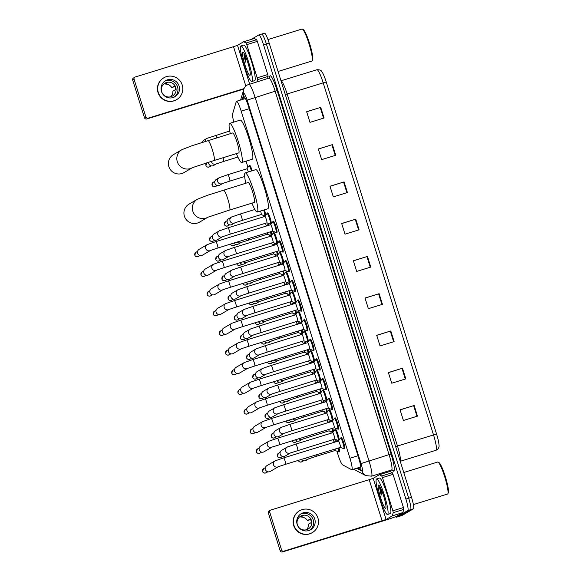 <?xml version="1.0" encoding="UTF-8"?>
<svg xmlns="http://www.w3.org/2000/svg" width="581" height="581" viewBox="0 0 581 581"><rect width="100%" height="100%" fill="white"/><g stroke="black" fill="none" stroke-linecap="round" stroke-linejoin="round"><path stroke-width="0.87" d="M329.565 421.305A5.955 0.842 72.9 0 1 329.71 420.876A5.955 0.842 72.9 0 1 329.732 420.862A5.955 0.842 72.9 0 1 330.567 421.864M323.399 401.645A5.955 0.842 72.9 0 1 323.544 401.21A5.955 0.842 72.9 0 1 323.573 401.202A5.955 0.842 72.9 0 1 324.409 402.205M317.241 381.978A5.955 0.842 72.9 0 1 317.386 381.55A5.955 0.842 72.9 0 1 317.408 381.543A5.955 0.842 72.9 0 1 318.25 382.538M311.082 362.319A5.955 0.842 72.9 0 1 311.22 361.89A5.955 0.842 72.9 0 1 311.249 361.876A5.955 0.842 72.9 0 1 312.084 362.878M304.916 342.659A5.955 0.842 72.9 0 1 305.061 342.231A5.955 0.842 72.9 0 1 305.083 342.216A5.955 0.842 72.9 0 1 305.926 343.218M298.757 322.992A5.955 0.842 72.9 0 1 298.903 322.564A5.955 0.842 72.9 0 1 298.925 322.557A5.955 0.842 72.9 0 1 299.76 323.559M292.592 303.333A5.955 0.842 72.9 0 1 292.737 302.904A5.955 0.842 72.9 0 1 292.766 302.89A5.955 0.842 72.9 0 1 293.601 303.892M286.433 283.673A5.955 0.842 72.9 0 1 286.578 283.245A5.955 0.842 72.9 0 1 286.6 283.23A5.955 0.842 72.9 0 1 287.442 284.232M280.267 264.014A5.955 0.842 72.9 0 1 280.412 263.578A5.955 0.842 72.9 0 1 280.441 263.571A5.955 0.842 72.9 0 1 281.277 264.573M274.109 244.347A5.955 0.842 72.9 0 1 274.254 243.918A5.955 0.842 72.9 0 1 274.276 243.904A5.955 0.842 72.9 0 1 275.118 244.906M267.95 224.687A5.955 0.842 72.9 0 1 268.088 224.259A5.955 0.842 72.9 0 1 268.117 224.244A5.955 0.842 72.9 0 1 268.952 225.246M249.46 165.701A5.955 0.842 72.9 0 1 249.605 165.273A5.955 0.842 72.9 0 1 249.634 165.258A5.955 0.842 72.9 0 1 252.205 170.756M338.977 447.842A5.955 0.842 72.9 0 1 339.427 451.895A5.955 0.842 72.9 0 1 339.406 451.902A5.955 0.842 72.9 0 1 339.013 451.633M335.724 440.964A5.955 0.842 72.9 0 1 335.869 440.536A5.955 0.842 72.9 0 1 335.898 440.521A5.955 0.842 72.9 0 1 336.733 441.524M329.122 409.925A5.955 0.842 72.9 0 1 329.267 409.496A5.955 0.842 72.9 0 1 329.289 409.489A5.955 0.842 72.9 0 1 331.482 413.803A5.955 0.842 72.9 0 1 332.971 420.317M322.956 390.265A5.955 0.842 72.9 0 1 323.101 389.836A5.955 0.842 72.9 0 1 323.13 389.822A5.955 0.842 72.9 0 1 325.316 394.136A5.955 0.842 72.9 0 1 326.812 400.658M316.798 370.605A5.955 0.842 72.9 0 1 316.943 370.177A5.955 0.842 72.9 0 1 316.965 370.162A5.955 0.842 72.9 0 1 319.158 374.476A5.955 0.842 72.9 0 1 320.647 380.991M310.639 350.946A5.955 0.842 72.9 0 1 310.777 350.51A5.955 0.842 72.9 0 1 310.806 350.503A5.955 0.842 72.9 0 1 312.992 354.817A5.955 0.842 72.9 0 1 314.488 361.331M304.473 331.279A5.955 0.842 72.9 0 1 304.618 330.85A5.955 0.842 72.9 0 1 304.64 330.836A5.955 0.842 72.9 0 1 306.833 335.15A5.955 0.842 72.9 0 1 308.322 341.672M298.314 311.619A5.955 0.842 72.9 0 1 298.46 311.191A5.955 0.842 72.9 0 1 298.481 311.176A5.955 0.842 72.9 0 1 300.675 315.49A5.955 0.842 72.9 0 1 302.164 322.005M292.149 291.96A5.955 0.842 72.9 0 1 292.294 291.524A5.955 0.842 72.9 0 1 292.323 291.517A5.955 0.842 72.9 0 1 294.509 295.831A5.955 0.842 72.9 0 1 296.005 302.345M285.99 272.293A5.955 0.842 72.9 0 1 286.135 271.864A5.955 0.842 72.9 0 1 286.157 271.85A5.955 0.842 72.9 0 1 288.35 276.164A5.955 0.842 72.9 0 1 289.839 282.686M279.831 252.633A5.955 0.842 72.9 0 1 279.969 252.205A5.955 0.842 72.9 0 1 279.998 252.19A5.955 0.842 72.9 0 1 282.184 256.504A5.955 0.842 72.9 0 1 283.681 263.026M273.666 232.974A5.955 0.842 72.9 0 1 273.811 232.538A5.955 0.842 72.9 0 1 273.833 232.531A5.955 0.842 72.9 0 1 276.026 236.845A5.955 0.842 72.9 0 1 277.515 243.359M267.507 213.307A5.955 0.842 72.9 0 1 267.645 212.878A5.955 0.842 72.9 0 1 267.674 212.871A5.955 0.842 72.9 0 1 269.867 217.185A5.955 0.842 72.9 0 1 271.356 223.7M335.281 429.591A5.955 0.842 72.9 0 1 335.426 429.156A5.955 0.842 72.9 0 1 335.455 429.148A5.955 0.842 72.9 0 1 337.641 433.462A5.955 0.842 72.9 0 1 339.137 439.977M304.03 319.906A5.955 0.842 72.9 0 1 304.175 319.47A5.955 0.842 72.9 0 1 306.724 324.808A5.955 0.842 72.9 0 1 307.734 330.829A5.955 0.842 72.9 0 1 307.712 330.843A5.955 0.842 72.9 0 1 307.32 330.574M297.871 300.239A5.955 0.842 72.9 0 1 298.017 299.811A5.955 0.842 72.9 0 1 298.038 299.796A5.955 0.842 72.9 0 1 300.566 305.148A5.955 0.842 72.9 0 1 301.575 311.169A5.955 0.842 72.9 0 1 301.546 311.176A5.955 0.842 72.9 0 1 301.161 310.908M328.679 398.551A5.955 0.842 72.9 0 1 328.824 398.123A5.955 0.842 72.9 0 1 328.846 398.108A5.955 0.842 72.9 0 1 331.373 403.454A5.955 0.842 72.9 0 1 332.383 409.474A5.955 0.842 72.9 0 1 332.354 409.489A5.955 0.842 72.9 0 1 331.969 409.22M291.706 280.579A5.955 0.842 72.9 0 1 291.851 280.151A5.955 0.842 72.9 0 1 291.88 280.136A5.955 0.842 72.9 0 1 294.407 285.489A5.955 0.842 72.9 0 1 295.409 291.509A5.955 0.842 72.9 0 1 295.388 291.517A5.955 0.842 72.9 0 1 294.995 291.248M334.838 418.211A5.955 0.842 72.9 0 1 334.983 417.783A5.955 0.842 72.9 0 1 335.012 417.768A5.955 0.842 72.9 0 1 337.532 423.121A5.955 0.842 72.9 0 1 338.541 429.141A5.955 0.842 72.9 0 1 338.52 429.148A5.955 0.842 72.9 0 1 338.127 428.88M310.196 339.565A5.955 0.842 72.9 0 1 310.334 339.137A5.955 0.842 72.9 0 1 310.363 339.122A5.955 0.842 72.9 0 1 312.89 344.475A5.955 0.842 72.9 0 1 313.893 350.488A5.955 0.842 72.9 0 1 313.871 350.503A5.955 0.842 72.9 0 1 313.479 350.234M322.513 378.892A5.955 0.842 72.9 0 1 322.658 378.456A5.955 0.842 72.9 0 1 325.215 383.794A5.955 0.842 72.9 0 1 326.217 389.815A5.955 0.842 72.9 0 1 326.195 389.829A5.955 0.842 72.9 0 1 325.803 389.553M316.354 359.225A5.955 0.842 72.9 0 1 316.5 358.797A5.955 0.842 72.9 0 1 316.522 358.782A5.955 0.842 72.9 0 1 319.049 364.134A5.955 0.842 72.9 0 1 320.058 370.155A5.955 0.842 72.9 0 1 320.029 370.162A5.955 0.842 72.9 0 1 319.644 369.894M285.547 260.92A5.955 0.842 72.9 0 1 285.692 260.484A5.955 0.842 72.9 0 1 288.241 265.822A5.955 0.842 72.9 0 1 289.251 271.843A5.955 0.842 72.9 0 1 289.222 271.857A5.955 0.842 72.9 0 1 288.837 271.588M279.388 241.253A5.955 0.842 72.9 0 1 279.526 240.825A5.955 0.842 72.9 0 1 279.555 240.817A5.955 0.842 72.9 0 1 282.083 246.162A5.955 0.842 72.9 0 1 283.085 252.183A5.955 0.842 72.9 0 1 283.063 252.19A5.955 0.842 72.9 0 1 282.671 251.922M273.223 221.593A5.955 0.842 72.9 0 1 273.368 221.165A5.955 0.842 72.9 0 1 273.39 221.15A5.955 0.842 72.9 0 1 275.917 226.503A5.955 0.842 72.9 0 1 276.926 232.523A5.955 0.842 72.9 0 1 276.897 232.531A5.955 0.842 72.9 0 1 276.512 232.262M341.003 437.871A5.955 0.842 72.9 0 1 341.141 437.442A5.955 0.842 72.9 0 1 341.17 437.435A5.955 0.842 72.9 0 1 343.698 442.78A5.955 0.842 72.9 0 1 344.707 448.801A5.955 0.842 72.9 0 1 344.678 448.815A5.955 0.842 72.9 0 1 344.293 448.539M336.907 451.176L338.12 455.025A11.162 1.576 -107.1 0 0 342.558 464.836L351.607 469.68A11.162 1.576 -107.1 0 0 351.846 469.724A11.162 1.576 -107.1 0 0 351.897 469.702A11.162 1.576 -107.1 0 0 349.951 458.235L241.18 111.153A11.162 1.576 -107.1 0 0 236.503 101.297A11.162 1.576 -107.1 0 0 236.264 101.624L232.589 113.927A11.162 1.576 -107.1 0 0 233.845 122.083M246.024 161.162L247.949 167.306M262.968 215.239L263.491 216.887M265.488 223.278L266.359 226.045M269.134 234.898L269.649 236.547M271.654 242.938L272.518 245.705M275.292 254.558L275.808 256.206M277.812 262.597L278.684 265.372M281.458 274.217L281.974 275.866M283.978 282.264L284.843 285.031M287.617 293.884L288.132 295.533M290.137 301.924L291.008 304.691M293.783 313.544L294.298 315.192M296.303 321.584L297.167 324.358M299.941 333.203L300.457 334.852M302.461 341.25L303.326 344.017M306.1 352.87L306.623 354.519M308.62 360.91L309.491 363.677M312.266 372.53L312.781 374.179M314.786 380.57L315.65 383.344M318.424 392.19L318.94 393.838M320.944 400.229L321.816 403.003M324.59 411.856L325.106 413.505M327.11 419.896L327.974 422.663M330.749 431.516L331.264 433.165M333.269 439.556L334.14 442.323M332.819 428.182A5.955 0.842 72.9 0 1 333.414 431.698M326.66 408.516A5.955 0.842 72.9 0 1 327.256 412.031M320.494 388.856A5.955 0.842 72.9 0 1 321.09 392.371M314.336 369.196A5.955 0.842 72.9 0 1 314.931 372.712M308.17 349.537A5.955 0.842 72.9 0 1 308.765 353.045M302.011 329.87A5.955 0.842 72.9 0 1 302.607 333.385M295.845 310.21A5.955 0.842 72.9 0 1 296.448 313.725M289.687 290.551A5.955 0.842 72.9 0 1 290.282 294.059M283.528 270.884A5.955 0.842 72.9 0 1 284.124 274.399M277.362 251.224A5.955 0.842 72.9 0 1 277.958 254.739M271.204 231.565A5.955 0.842 72.9 0 1 271.799 235.08M264.442 209.814A5.955 0.842 72.9 0 1 265.633 215.413M357.722 467.908L360.271 469.274A11.162 1.576 -107.1 0 0 360.518 469.317A11.162 1.576 -107.1 0 0 360.569 469.295A11.162 1.576 -107.1 0 0 358.622 457.828L248.515 106.476A11.162 1.576 -107.1 0 0 243.831 96.628A11.162 1.576 -107.1 0 0 243.592 96.954L242.887 99.329M251.203 39.406L258.806 34.954A11.162 1.576 72.9 0 1 258.85 34.933A11.162 1.576 72.9 0 1 263.534 44.781L405.894 499.064A11.162 1.576 72.9 0 1 407.84 510.525L396.416 517.221A11.162 1.576 72.9 0 1 396.365 517.243A11.162 1.576 72.9 0 1 395.61 516.705M381.259 474.125L380.983 473.246M258.85 34.933L261.668 34.061A11.162 1.576 72.9 0 0 261.617 34.083A11.162 1.576 72.9 0 1 261.668 34.061A11.162 1.576 72.9 0 1 266.352 43.916L408.712 498.193A11.162 1.576 72.9 0 1 410.658 509.66L399.227 516.356A11.162 1.576 72.9 0 1 399.183 516.378A11.162 1.576 72.9 0 1 399.132 516.386M264.435 33.219A11.162 1.576 72.9 0 1 264.486 33.197L261.668 34.061A11.162 1.576 72.9 0 1 266.352 43.916L408.712 498.193A11.162 1.576 72.9 0 1 410.658 509.66L399.227 516.356A11.162 1.576 72.9 0 1 399.183 516.378L396.365 517.243M306.666 111.792L320.727 107.369L306.637 111.712L309.978 122.359L324.06 118.016L320.727 107.369M318.344 149.056L332.405 144.633L318.315 148.976L321.656 159.622L335.738 155.28L332.405 144.633M330.023 186.319L344.083 181.897L329.993 186.24L333.334 196.886L347.416 192.543L344.083 181.897M341.701 223.583L355.761 219.168L341.672 223.503L345.012 234.15L359.094 229.815L355.761 219.168M400.091 409.91L414.151 405.487L400.069 409.83L403.403 420.477L417.485 416.134L414.151 405.487M388.413 372.646L402.473 368.223L388.384 372.566L391.725 383.213L405.807 378.87L402.473 368.223M376.735 335.382L390.795 330.959L376.706 335.302L380.047 345.949L394.129 341.606L390.795 330.959M365.057 298.118L379.117 293.695L365.028 298.038L368.369 308.685L382.451 304.342L379.117 293.695M353.379 260.847L367.439 256.432L353.35 260.767L356.69 271.421L370.772 267.078L367.439 256.432M326.246 82.023L323.196 82.865A14.888 2.099 -107.1 0 0 316.957 69.727C322.237 69.662 321.257 71.71 322.382 72.487A12.208 1.721 72.9 0 1 326.246 82.023L436.578 434.087A12.208 1.721 72.9 0 1 438.989 444.915C439.374 446.833 438.677 448.488 436.89 449.876L436.055 450.246A14.888 2.099 -107.1 0 0 436.12 450.217A14.888 2.099 -107.1 0 0 433.528 434.929L436.578 434.087M264.486 33.197A11.162 1.576 72.9 0 1 269.163 43.045L411.53 497.321A11.162 1.576 72.9 0 1 413.469 508.789L402.045 515.485A11.162 1.576 72.9 0 1 402.001 515.507A11.162 1.576 72.9 0 1 401.95 515.514M381.129 490.001A14.888 2.099 72.9 0 1 380.744 488.243M382.48 477.611L381.739 475.977L379.357 474.713L389.909 471.46L392.298 472.716L393.039 474.357L382.48 477.611L392.879 510.793L403.439 507.54L403.795 509.399L402.815 512.631L396.656 516.24A14.888 0.487 -17.4 0 1 380.715 521.673L282.489 551.95A1.859 1.845 -120.4 0 1 280.173 550.715L281.567 549.902A1.859 1.845 59.6 0 0 283.884 551.137L386.096 519.494L392.248 515.884L393.235 512.653L392.879 510.793M393.039 474.357L403.439 507.54M389.916 471.46L379.357 474.713L373.191 478.33L369.204 479.688L270.978 509.965A1.859 1.845 59.6 0 0 269.773 512.282L268.386 513.096L280.173 550.715M268.386 513.096A1.859 1.845 -120.4 0 1 269.199 510.953L270.593 510.133M269.773 512.282L281.567 549.902M297.145 524.396A9.303 9.209 59.6 0 0 310.653 529.705A9.303 9.209 59.6 0 0 314.749 518.971A9.303 9.209 59.6 0 0 301.241 513.655A9.303 9.209 59.6 0 0 297.145 524.396M309.862 530.119A9.303 9.209 59.6 0 0 300.493 514.141M306.456 529.734A7.444 7.364 59.6 0 0 308.584 524.135L311.372 522.501A7.444 7.364 -120.4 0 0 310.254 518.949L307.472 520.583L310.581 519.53M297.37 524.752A7.444 7.364 59.6 0 0 308.177 529A7.444 7.364 59.6 0 0 311.452 520.409A7.444 7.364 59.6 0 0 300.646 516.16A7.444 7.364 59.6 0 0 297.37 524.752M299.549 510.764L299.266 510.931A12.651 12.521 59.6 0 0 293.695 525.536A12.651 12.521 59.6 0 0 312.062 532.762L312.346 532.595A12.651 12.521 59.6 0 0 317.916 517.991A12.651 12.521 59.6 0 0 299.549 510.764A12.651 12.521 59.6 0 0 293.979 525.369A12.651 12.521 59.6 0 0 312.346 532.595M307.472 520.583A7.444 7.364 59.6 0 0 300.813 517.046L303.602 515.412A7.444 7.364 -120.4 0 0 300.442 516.284M300.559 516.226L300.813 517.046M437.624 462.069A16.747 2.36 72.9 0 1 437.696 462.033A16.747 2.36 72.9 0 1 438.067 462.098L438.975 462.592A15.999 2.251 72.9 0 1 445.489 477.154A15.999 2.251 72.9 0 1 448.307 492.862L447.835 493.777A16.747 2.36 72.9 0 1 447.631 494.01A16.747 2.36 72.9 0 1 447.566 494.039L413.389 504.577M438.067 462.098A16.747 2.36 72.9 0 1 444.886 477.342A16.747 2.36 72.9 0 1 447.835 493.777M376.517 478.962A18.607 2.622 72.9 0 1 376.597 478.926A18.607 2.622 72.9 0 1 384.491 495.637A18.607 2.622 72.9 0 1 387.636 514.446A18.607 2.622 72.9 0 1 387.556 514.483A18.607 2.622 72.9 0 1 379.662 497.772A18.607 2.622 72.9 0 1 376.517 478.962M379.328 478.09A18.607 2.622 72.9 0 1 379.408 478.054A18.607 2.622 72.9 0 1 387.302 494.765A18.607 2.622 72.9 0 1 390.454 513.582A18.607 2.622 72.9 0 1 390.374 513.619L387.556 514.483M385.697 508.273A12.128 1.707 72.9 0 1 380.562 497.59A12.128 1.707 72.9 0 1 378.449 485.135A12.128 1.707 72.9 0 1 378.768 485.157A12.128 1.707 72.9 0 1 383.707 496.203A12.128 1.707 72.9 0 1 385.842 508.106A12.128 1.707 72.9 0 1 385.697 508.273M379.865 486.529L379.676 488.025L381.187 495.077L381.245 489.362M380.257 488.817A18.607 2.622 72.9 0 1 379.792 486.755L379.676 488.025M380.264 487.263L381.187 495.077M207.548 217.425A10.422 10.313 -120.4 0 1 192.819 211.252A10.422 10.313 -120.4 0 1 197.409 199.225L188.985 204.163A10.422 10.313 59.6 0 0 184.395 216.19A10.422 10.313 59.6 0 0 199.523 222.138L207.62 217.396M254.253 202.435A10.422 1.467 -107.1 0 0 254.304 202.428A10.422 1.467 -107.1 0 0 254.347 202.406A10.422 1.467 -107.1 0 0 252.582 191.875A10.422 1.467 -107.1 0 0 248.16 182.514A10.422 1.467 -107.1 0 0 248.116 182.536M245.792 183.247A20.466 2.883 72.9 0 1 245.117 172.949A20.466 2.883 72.9 0 1 245.204 172.913A20.466 2.883 72.9 0 1 253.89 191.294A20.466 2.883 72.9 0 1 257.347 211.992A20.466 2.883 72.9 0 1 257.26 212.029A20.466 2.883 72.9 0 1 251.929 203.161M245.204 172.913L255.763 169.659A20.466 2.883 72.9 0 1 264.449 188.041A20.466 2.883 72.9 0 1 267.914 208.732A20.466 2.883 72.9 0 1 267.819 208.775L257.26 212.029M192.02 167.88A10.422 10.313 -120.4 0 1 177.292 161.707A10.422 10.313 -120.4 0 1 181.882 149.68L173.458 154.619A10.422 10.313 59.6 0 0 168.868 166.645A10.422 10.313 59.6 0 0 183.995 172.593L192.093 167.851M238.726 152.89A10.422 1.467 -107.1 0 0 238.776 152.883A10.422 1.467 -107.1 0 0 238.82 152.861A10.422 1.467 -107.1 0 0 237.055 142.33A10.422 1.467 -107.1 0 0 232.632 132.969A10.422 1.467 -107.1 0 0 232.589 132.991M230.265 133.703A20.466 2.883 72.9 0 1 229.589 123.404A20.466 2.883 72.9 0 1 229.677 123.368A20.466 2.883 72.9 0 1 238.363 141.749A20.466 2.883 72.9 0 1 241.819 162.448A20.466 2.883 72.9 0 1 241.732 162.484A20.466 2.883 72.9 0 1 236.402 153.616M229.677 123.368L240.236 120.114A20.466 2.883 72.9 0 1 248.922 138.496A20.466 2.883 72.9 0 1 252.386 159.187A20.466 2.883 72.9 0 1 252.299 159.23L241.732 162.484M340.466 438.132A5.585 0.784 72.9 0 1 340.502 438.059L338.396 441.015A3.348 0.472 72.9 0 1 338.418 441.008A3.348 0.472 72.9 0 1 339.841 444.015A3.348 0.472 72.9 0 1 340.408 447.399A3.348 0.472 72.9 0 1 340.393 447.406A3.348 0.472 72.9 0 1 340.372 447.414L343.778 448.67A5.585 0.784 72.9 0 0 343.865 448.67A5.585 0.784 72.9 0 1 343.865 448.67L344.845 448.372M340.502 438.059A5.585 0.784 72.9 0 1 340.553 438.016A5.585 0.784 72.9 0 1 340.575 438.001A5.585 0.784 72.9 0 1 342.943 443.02A5.585 0.784 72.9 0 1 343.887 448.663M274.958 460.922A3.348 3.312 -120.4 0 0 273.484 464.785A3.348 3.312 -120.4 0 0 278.219 466.768L270.267 471.431A3.348 3.312 -120.4 0 1 265.408 469.521A3.348 3.312 -120.4 0 1 266.882 465.657L274.958 460.922L283.637 457.893A3.348 0.472 72.9 0 1 283.637 457.893A3.348 0.472 72.9 0 1 284.973 460.646A3.348 0.472 72.9 0 1 285.627 464.284A3.348 0.472 72.9 0 1 285.612 464.292L278.343 466.696M277.457 438.241A3.348 0.472 72.9 0 1 277.471 438.234L332.252 421.341A3.348 0.472 72.9 0 1 332.252 421.341A3.348 0.472 72.9 0 1 333.676 424.355A3.348 0.472 72.9 0 1 334.242 427.739A3.348 0.472 72.9 0 1 334.228 427.747A3.348 0.472 72.9 0 1 334.213 427.747L272.184 447.036M334.307 418.473A5.585 0.784 72.9 0 1 334.344 418.4A5.585 0.784 72.9 0 1 334.387 418.356A5.585 0.784 72.9 0 1 334.416 418.342A5.585 0.784 72.9 0 1 336.784 423.36A5.585 0.784 72.9 0 1 337.728 429.003A5.585 0.784 72.9 0 1 337.706 429.01A5.585 0.784 72.9 0 1 337.612 429.003L334.206 427.754M272.082 447.094L264.108 451.771A3.348 3.312 -120.4 0 1 259.242 449.861A3.348 3.312 -120.4 0 1 260.724 445.99L268.8 441.255L277.471 438.234A3.348 0.472 72.9 0 1 278.815 440.986A3.348 0.472 72.9 0 1 279.461 444.625A3.348 0.472 72.9 0 1 279.446 444.632M271.298 418.574A3.348 0.472 72.9 0 1 271.312 418.567L326.094 401.682A3.348 0.472 72.9 0 1 326.094 401.682A3.348 0.472 72.9 0 1 327.517 404.688A3.348 0.472 72.9 0 1 328.083 408.08A3.348 0.472 72.9 0 1 328.069 408.087A3.348 0.472 72.9 0 1 328.054 408.087L331.453 409.344A5.585 0.784 72.9 0 0 331.54 409.351L332.528 409.046M328.142 398.806A5.585 0.784 72.9 0 1 328.185 398.733A5.585 0.784 72.9 0 1 328.229 398.689A5.585 0.784 72.9 0 1 328.25 398.682A5.585 0.784 72.9 0 1 330.618 403.693A5.585 0.784 72.9 0 1 331.562 409.336A5.585 0.784 72.9 0 1 331.54 409.351M262.634 421.595A3.348 3.312 -120.4 0 0 261.159 425.459A3.348 3.312 -120.4 0 0 265.902 427.442L257.949 432.111A3.348 3.312 -120.4 0 1 253.084 430.194A3.348 3.312 -120.4 0 1 254.558 426.331L262.634 421.595L271.312 418.567A3.348 0.472 72.9 0 1 272.656 421.327A3.348 0.472 72.9 0 1 273.302 424.965A3.348 0.472 72.9 0 1 273.288 424.972L266.025 427.376M321.983 379.146A5.585 0.784 72.9 0 1 322.019 379.073L319.906 382.029A3.348 0.472 72.9 0 1 319.935 382.022A3.348 0.472 72.9 0 1 321.351 385.029A3.348 0.472 72.9 0 1 321.918 388.413A3.348 0.472 72.9 0 1 321.903 388.42A3.348 0.472 72.9 0 1 321.889 388.428L325.287 389.684A5.585 0.784 72.9 0 0 325.382 389.691L326.362 389.386M322.019 379.073A5.585 0.784 72.9 0 1 322.07 379.03A5.585 0.784 72.9 0 1 322.092 379.023A5.585 0.784 72.9 0 1 324.459 384.034A5.585 0.784 72.9 0 1 325.404 389.677A5.585 0.784 72.9 0 1 325.382 389.691M256.475 401.936A3.348 3.312 -120.4 0 0 255.001 405.799A3.348 3.312 -120.4 0 0 259.736 407.782L251.784 412.445A3.348 3.312 -120.4 0 1 246.925 410.535A3.348 3.312 -120.4 0 1 248.399 406.671L256.475 401.936L265.154 398.907A3.348 0.472 72.9 0 1 266.49 401.66A3.348 0.472 72.9 0 1 267.137 405.306A3.348 0.472 72.9 0 1 267.122 405.306L259.86 407.709M315.824 359.486A5.585 0.784 72.9 0 1 315.861 359.414L313.747 362.37A3.348 0.472 72.9 0 1 313.769 362.362A3.348 0.472 72.9 0 1 315.192 365.369A3.348 0.472 72.9 0 1 315.759 368.753A3.348 0.472 72.9 0 1 315.744 368.761A3.348 0.472 72.9 0 1 315.73 368.761L260.963 385.646A3.348 0.472 72.9 0 1 260.963 385.646L253.701 388.05M315.861 359.414A5.585 0.784 72.9 0 1 315.904 359.37A5.585 0.784 72.9 0 1 315.926 359.356A5.585 0.784 72.9 0 1 318.301 364.374A5.585 0.784 72.9 0 1 319.245 370.017A5.585 0.784 72.9 0 1 319.216 370.024A5.585 0.784 72.9 0 1 319.129 370.017L315.723 368.768M253.599 388.108L245.625 392.785A3.348 3.312 -120.4 0 1 240.759 390.875A3.348 3.312 -120.4 0 1 242.233 387.004L250.309 382.269L258.988 379.248A3.348 0.472 72.9 0 1 258.988 379.248A3.348 0.472 72.9 0 1 260.332 382A3.348 0.472 72.9 0 1 260.978 385.639M309.658 339.827A5.585 0.784 72.9 0 1 309.695 339.754L307.589 342.703A3.348 0.472 72.9 0 1 307.61 342.696A3.348 0.472 72.9 0 1 309.034 345.71A3.348 0.472 72.9 0 1 309.6 349.094A3.348 0.472 72.9 0 1 309.586 349.101A3.348 0.472 72.9 0 1 309.564 349.101L312.97 350.358A5.585 0.784 72.9 0 0 313.057 350.365L314.038 350.06M309.695 339.754A5.585 0.784 72.9 0 1 309.746 339.703A5.585 0.784 72.9 0 1 309.767 339.696A5.585 0.784 72.9 0 1 312.135 344.707A5.585 0.784 72.9 0 1 313.079 350.35A5.585 0.784 72.9 0 1 313.057 350.365M247.433 368.448L239.459 373.125A3.348 3.312 -120.4 0 1 234.601 371.208A3.348 3.312 -120.4 0 1 236.075 367.345L244.151 362.609L252.829 359.581A3.348 0.472 72.9 0 1 254.166 362.341A3.348 0.472 72.9 0 1 254.812 365.979A3.348 0.472 72.9 0 1 254.798 365.986L247.39 368.47A3.348 3.312 -120.4 0 1 242.618 366.277A3.348 3.312 -120.4 0 1 244.151 362.609M246.649 339.929A3.348 0.472 72.9 0 1 246.664 339.921L301.445 323.036A3.348 0.472 72.9 0 1 301.445 323.036A3.348 0.472 72.9 0 1 302.868 326.043A3.348 0.472 72.9 0 1 303.435 329.427A3.348 0.472 72.9 0 1 303.42 329.434A3.348 0.472 72.9 0 1 303.405 329.442L306.804 330.698A5.585 0.784 72.9 0 0 306.891 330.705L307.879 330.4M303.5 320.16A5.585 0.784 72.9 0 1 303.536 320.087A5.585 0.784 72.9 0 1 303.58 320.044A5.585 0.784 72.9 0 1 303.609 320.037A5.585 0.784 72.9 0 1 305.976 325.048A5.585 0.784 72.9 0 1 306.921 330.691A5.585 0.784 72.9 0 1 306.891 330.705M237.992 342.95A3.348 3.312 -120.4 0 0 236.511 346.813A3.348 3.312 -120.4 0 0 241.253 348.796L233.301 353.466A3.348 3.312 -120.4 0 1 228.435 351.549A3.348 3.312 -120.4 0 1 229.909 347.685L237.992 342.95L246.664 339.921A3.348 0.472 72.9 0 1 248.007 342.681A3.348 0.472 72.9 0 1 248.653 346.32A3.348 0.472 72.9 0 1 248.639 346.327L241.376 348.731M297.334 300.5A5.585 0.784 72.9 0 1 297.37 300.428L295.264 303.384A3.348 0.472 72.9 0 1 295.286 303.376A3.348 0.472 72.9 0 1 296.709 306.383A3.348 0.472 72.9 0 1 297.276 309.767A3.348 0.472 72.9 0 1 297.261 309.775A3.348 0.472 72.9 0 1 297.247 309.775L242.48 326.66A3.348 0.472 72.9 0 1 242.48 326.66L235.218 329.064M297.37 300.428A5.585 0.784 72.9 0 1 297.421 300.384A5.585 0.784 72.9 0 1 297.443 300.37A5.585 0.784 72.9 0 1 299.811 305.388A5.585 0.784 72.9 0 1 300.755 311.031A5.585 0.784 72.9 0 1 300.733 311.038A5.585 0.784 72.9 0 1 300.646 311.038L297.232 309.782M235.116 329.122L227.135 333.799A3.348 3.312 -120.4 0 1 222.276 331.889A3.348 3.312 -120.4 0 1 223.75 328.025L231.826 323.29L240.505 320.262A3.348 0.472 72.9 0 1 240.505 320.262A3.348 0.472 72.9 0 1 241.849 323.014A3.348 0.472 72.9 0 1 242.495 326.653M234.332 300.602A3.348 0.472 72.9 0 1 234.346 300.602L289.127 283.71A3.348 0.472 72.9 0 1 289.127 283.71A3.348 0.472 72.9 0 1 290.544 286.724A3.348 0.472 72.9 0 1 291.11 290.108A3.348 0.472 72.9 0 1 291.096 290.115A3.348 0.472 72.9 0 1 291.081 290.115L236.314 307A3.348 0.472 72.9 0 1 236.314 307L228.899 309.484A3.348 3.312 -120.4 0 1 224.135 307.291A3.348 3.312 -120.4 0 1 225.668 303.623L217.592 308.358A3.348 3.312 -120.4 0 0 220.286 314.444A3.348 3.312 -120.4 0 0 220.976 314.139L228.95 309.462M291.175 280.841A5.585 0.784 72.9 0 1 291.212 280.768A5.585 0.784 72.9 0 1 291.263 280.725A5.585 0.784 72.9 0 1 291.284 280.71A5.585 0.784 72.9 0 1 293.652 285.721A5.585 0.784 72.9 0 1 294.596 291.371A5.585 0.784 72.9 0 1 294.574 291.379A5.585 0.784 72.9 0 1 294.48 291.371L291.074 290.122M228.166 280.943A3.348 0.472 72.9 0 1 228.18 280.935L282.962 264.05A3.348 0.472 72.9 0 1 282.962 264.05A3.348 0.472 72.9 0 1 284.385 267.057A3.348 0.472 72.9 0 1 284.951 270.448A3.348 0.472 72.9 0 1 284.937 270.448A3.348 0.472 72.9 0 1 284.922 270.455L288.321 271.712A5.585 0.784 72.9 0 0 288.408 271.719L289.396 271.414M285.017 261.174A5.585 0.784 72.9 0 1 285.053 261.101A5.585 0.784 72.9 0 1 285.097 261.058A5.585 0.784 72.9 0 1 285.118 261.051A5.585 0.784 72.9 0 1 287.493 266.062A5.585 0.784 72.9 0 1 288.437 271.705A5.585 0.784 72.9 0 1 288.408 271.719M219.502 283.964A3.348 3.312 -120.4 0 0 218.028 287.827A3.348 3.312 -120.4 0 0 222.77 289.81L214.817 294.48A3.348 3.312 -120.4 0 1 209.952 292.563A3.348 3.312 -120.4 0 1 211.426 288.699L219.502 283.964L228.18 280.935A3.348 0.472 72.9 0 1 229.524 283.695A3.348 0.472 72.9 0 1 230.17 287.334A3.348 0.472 72.9 0 1 230.156 287.341L222.893 289.745M278.851 241.514A5.585 0.784 72.9 0 1 278.887 241.442L276.774 244.398A3.348 0.472 72.9 0 1 276.803 244.39A3.348 0.472 72.9 0 1 278.219 247.397A3.348 0.472 72.9 0 1 278.786 250.781A3.348 0.472 72.9 0 1 278.771 250.789A3.348 0.472 72.9 0 1 278.757 250.796M278.887 241.442A5.585 0.784 72.9 0 1 278.938 241.398A5.585 0.784 72.9 0 1 278.96 241.384A5.585 0.784 72.9 0 1 281.327 246.402A5.585 0.784 72.9 0 1 282.272 252.045A5.585 0.784 72.9 0 1 282.25 252.052A5.585 0.784 72.9 0 1 282.155 252.052L278.749 250.796M216.626 270.143L208.652 274.813A3.348 3.312 -120.4 0 1 203.793 272.903A3.348 3.312 -120.4 0 1 205.267 269.039L213.343 264.304L222.022 261.276A3.348 0.472 72.9 0 1 222.022 261.276A3.348 0.472 72.9 0 1 223.358 264.028A3.348 0.472 72.9 0 1 224.005 267.667A3.348 0.472 72.9 0 1 223.99 267.674L216.728 270.078M207.177 244.637L215.856 241.616A3.348 0.472 72.9 0 1 215.856 241.616L270.637 224.724A3.348 0.472 72.9 0 1 270.637 224.724A3.348 0.472 72.9 0 1 272.061 227.737A3.348 0.472 72.9 0 1 272.627 231.122A3.348 0.472 72.9 0 1 272.612 231.129A3.348 0.472 72.9 0 1 272.598 231.129L217.831 248.014A3.348 0.472 72.9 0 1 217.831 248.014L210.416 250.498A3.348 3.312 -120.4 0 1 205.652 248.305A3.348 3.312 -120.4 0 1 207.177 244.637L199.101 249.372A3.348 3.312 -120.4 0 0 201.796 255.458A3.348 3.312 -120.4 0 0 202.493 255.153L210.467 250.476M272.692 221.855A5.585 0.784 72.9 0 1 272.729 221.782A5.585 0.784 72.9 0 1 272.772 221.739A5.585 0.784 72.9 0 1 272.801 221.724A5.585 0.784 72.9 0 1 275.169 226.743A5.585 0.784 72.9 0 1 276.113 232.385A5.585 0.784 72.9 0 1 276.084 232.393A5.585 0.784 72.9 0 1 275.997 232.385L272.591 231.136M290.391 452.969A3.348 3.312 -120.4 0 1 285.591 450.783A3.348 3.312 -120.4 0 1 287.123 447.123L295.802 444.095A3.348 0.472 72.9 0 1 295.802 444.095L332.695 432.722A3.348 0.472 72.9 0 1 332.695 432.722A3.348 0.472 72.9 0 1 334.119 435.728A3.348 0.472 72.9 0 1 334.685 439.12A3.348 0.472 72.9 0 1 334.671 439.12A3.348 0.472 72.9 0 1 334.656 439.127L290.515 452.904M290.413 452.962L285.075 456.092A3.348 3.312 -120.4 0 1 280.347 454.538A3.348 3.312 -120.4 0 1 281.683 450.311L287.123 447.123A3.348 3.312 -120.4 0 1 287.82 446.818M334.75 429.846A5.585 0.784 72.9 0 1 334.787 429.773A5.585 0.784 72.9 0 1 334.83 429.729A5.585 0.784 72.9 0 1 334.859 429.722A5.585 0.784 72.9 0 1 337.227 434.733A5.585 0.784 72.9 0 1 338.171 440.376A5.585 0.784 72.9 0 1 338.149 440.391A5.585 0.784 72.9 0 1 338.055 440.383L334.649 439.127M289.628 424.442A3.348 0.472 72.9 0 1 289.643 424.435L326.537 413.062A3.348 0.472 72.9 0 1 326.537 413.062A3.348 0.472 72.9 0 1 327.96 416.069A3.348 0.472 72.9 0 1 328.526 419.453A3.348 0.472 72.9 0 1 328.512 419.46A3.348 0.472 72.9 0 1 328.497 419.467L331.896 420.724A5.585 0.784 72.9 0 0 331.983 420.724L332.877 420.455M284.247 433.295L278.909 436.425A3.348 3.312 -120.4 0 1 274.181 434.871A3.348 3.312 -120.4 0 1 275.525 430.652L280.964 427.463A3.348 3.312 -120.4 0 1 281.654 427.158M328.585 410.186A5.585 0.784 72.9 0 1 328.628 410.113A5.585 0.784 72.9 0 1 328.672 410.07A5.585 0.784 72.9 0 1 328.693 410.055A5.585 0.784 72.9 0 1 331.061 415.074A5.585 0.784 72.9 0 1 332.005 420.717A5.585 0.784 72.9 0 1 331.983 420.724M322.426 390.526A5.585 0.784 72.9 0 1 322.462 390.454L320.349 393.41A3.348 0.472 72.9 0 1 320.378 393.395A3.348 0.472 72.9 0 1 321.794 396.409A3.348 0.472 72.9 0 1 322.361 399.793A3.348 0.472 72.9 0 1 322.346 399.801A3.348 0.472 72.9 0 1 322.332 399.801L285.453 411.174A3.348 0.472 72.9 0 1 285.453 411.174L278.19 413.578M283.463 404.775A3.348 0.472 72.9 0 1 283.477 404.775L274.798 407.797A3.348 3.312 -120.4 0 0 277.493 413.883A3.348 3.312 -120.4 0 0 278.067 413.643L272.75 416.766A3.348 3.312 -120.4 0 1 268.023 415.212A3.348 3.312 -120.4 0 1 269.366 410.985L274.798 407.797A3.348 3.312 -120.4 0 1 275.496 407.492M322.462 390.454A5.585 0.784 72.9 0 1 322.513 390.41A5.585 0.784 72.9 0 1 322.535 390.396A5.585 0.784 72.9 0 1 324.902 395.414A5.585 0.784 72.9 0 1 325.847 401.057A5.585 0.784 72.9 0 1 325.825 401.064A5.585 0.784 72.9 0 1 325.73 401.057L322.324 399.808M277.304 385.116A3.348 0.472 72.9 0 1 277.319 385.109L314.212 373.736A3.348 0.472 72.9 0 1 314.212 373.736A3.348 0.472 72.9 0 1 315.636 376.742A3.348 0.472 72.9 0 1 316.202 380.134A3.348 0.472 72.9 0 1 316.187 380.141A3.348 0.472 72.9 0 1 316.173 380.141L272.024 393.918M279.287 391.514A3.348 0.472 72.9 0 0 279.301 391.507A3.348 0.472 72.9 0 0 278.655 387.868A3.348 0.472 72.9 0 0 277.319 385.109L268.64 388.137A3.348 3.312 -120.4 0 0 271.334 394.223A3.348 3.312 -120.4 0 0 271.901 393.983L266.592 397.106A3.348 3.312 -120.4 0 1 261.864 395.552A3.348 3.312 -120.4 0 1 263.2 391.325L268.64 388.137A3.348 3.312 -120.4 0 1 269.33 387.832M316.267 370.86A5.585 0.784 72.9 0 1 316.304 370.787A5.585 0.784 72.9 0 1 316.347 370.743A5.585 0.784 72.9 0 1 316.369 370.736A5.585 0.784 72.9 0 1 318.744 375.747A5.585 0.784 72.9 0 1 319.688 381.39A5.585 0.784 72.9 0 1 319.659 381.405A5.585 0.784 72.9 0 1 319.572 381.397L316.166 380.148M265.742 374.324A3.348 3.312 -120.4 0 1 260.949 372.138A3.348 3.312 -120.4 0 1 262.481 368.477L271.153 365.449A3.348 0.472 72.9 0 1 271.153 365.449L308.053 354.076A3.348 0.472 72.9 0 1 308.053 354.076A3.348 0.472 72.9 0 1 309.47 357.083A3.348 0.472 72.9 0 1 310.036 360.467A3.348 0.472 72.9 0 1 310.022 360.474A3.348 0.472 72.9 0 1 310.007 360.481L313.413 361.738A5.585 0.784 72.9 0 0 313.5 361.745L314.394 361.469M265.764 374.317L260.426 377.439A3.348 3.312 -120.4 0 1 255.698 375.885A3.348 3.312 -120.4 0 1 257.042 371.666L262.481 368.477A3.348 3.312 -120.4 0 1 263.171 368.172M310.101 351.2A5.585 0.784 72.9 0 1 310.138 351.127A5.585 0.784 72.9 0 1 310.189 351.084A5.585 0.784 72.9 0 1 310.21 351.077A5.585 0.784 72.9 0 1 312.578 356.088A5.585 0.784 72.9 0 1 313.522 361.731A5.585 0.784 72.9 0 1 313.5 361.745M301.873 334.416A3.348 0.472 72.9 0 1 301.888 334.416A3.348 0.472 72.9 0 1 303.311 337.423A3.348 0.472 72.9 0 1 303.878 340.807A3.348 0.472 72.9 0 1 303.863 340.815A3.348 0.472 72.9 0 1 303.848 340.815L266.969 352.188A3.348 0.472 72.9 0 1 266.969 352.188L259.554 354.671A3.348 3.312 -120.4 0 1 254.783 352.478A3.348 3.312 -120.4 0 1 257.013 348.506M259.605 354.65L254.267 357.78A3.348 3.312 -120.4 0 1 249.54 356.226A3.348 3.312 -120.4 0 1 250.876 351.999L256.315 348.811L264.994 345.789A3.348 0.472 72.9 0 1 266.338 348.542A3.348 0.472 72.9 0 1 266.984 352.18M303.943 331.54A5.585 0.784 72.9 0 1 303.979 331.468A5.585 0.784 72.9 0 1 304.023 331.424A5.585 0.784 72.9 0 1 304.052 331.41A5.585 0.784 72.9 0 1 306.419 336.428A5.585 0.784 72.9 0 1 307.364 342.071A5.585 0.784 72.9 0 1 307.334 342.078A5.585 0.784 72.9 0 1 307.247 342.071L303.841 340.822M250.847 328.846A3.348 3.312 -120.4 0 0 250.157 329.151L244.717 332.339A3.348 3.312 -120.4 0 0 247.412 338.425A3.348 3.312 -120.4 0 0 248.102 338.12L253.439 334.99A3.348 3.312 -120.4 0 1 248.624 332.811A3.348 3.312 -120.4 0 1 250.157 329.151L258.835 326.123A3.348 0.472 72.9 0 1 258.835 326.123L295.729 314.749A3.348 0.472 72.9 0 1 295.729 314.749A3.348 0.472 72.9 0 1 297.152 317.763A3.348 0.472 72.9 0 1 297.719 321.148A3.348 0.472 72.9 0 1 297.704 321.155A3.348 0.472 72.9 0 1 297.69 321.155L253.541 334.932M297.777 311.881A5.585 0.784 72.9 0 1 297.813 311.808A5.585 0.784 72.9 0 1 297.864 311.757A5.585 0.784 72.9 0 1 297.886 311.75A5.585 0.784 72.9 0 1 300.254 316.761A5.585 0.784 72.9 0 1 301.198 322.404A5.585 0.784 72.9 0 1 301.176 322.419A5.585 0.784 72.9 0 1 301.089 322.411L297.675 321.162M291.618 292.214A5.585 0.784 72.9 0 1 291.655 292.141L289.541 295.097A3.348 0.472 72.9 0 1 289.57 295.09A3.348 0.472 72.9 0 1 290.987 298.097A3.348 0.472 72.9 0 1 291.553 301.481A3.348 0.472 72.9 0 1 291.539 301.488A3.348 0.472 72.9 0 1 291.524 301.495L294.923 302.752A5.585 0.784 72.9 0 0 295.017 302.759L295.903 302.483M247.281 315.33L241.943 318.453A3.348 3.312 -120.4 0 1 237.215 316.899A3.348 3.312 -120.4 0 1 238.551 312.68L243.991 309.491A3.348 3.312 -120.4 0 1 244.688 309.186M291.655 292.141A5.585 0.784 72.9 0 1 291.698 292.098A5.585 0.784 72.9 0 1 291.727 292.09A5.585 0.784 72.9 0 1 294.095 297.102A5.585 0.784 72.9 0 1 295.039 302.745A5.585 0.784 72.9 0 1 295.017 302.759M285.46 272.554A5.585 0.784 72.9 0 1 285.496 272.482L283.383 275.438A3.348 0.472 72.9 0 1 283.405 275.43A3.348 0.472 72.9 0 1 284.828 278.437A3.348 0.472 72.9 0 1 285.394 281.821A3.348 0.472 72.9 0 1 285.38 281.829A3.348 0.472 72.9 0 1 285.365 281.829L248.479 293.202A3.348 0.472 72.9 0 1 248.479 293.202L241.071 295.685A3.348 3.312 -120.4 0 1 236.3 293.492A3.348 3.312 -120.4 0 1 238.522 289.52M241.115 295.664L235.777 298.794A3.348 3.312 -120.4 0 1 231.056 297.24A3.348 3.312 -120.4 0 1 232.393 293.013L237.832 289.825L246.511 286.803A3.348 0.472 72.9 0 1 247.847 289.556A3.348 0.472 72.9 0 1 248.494 293.194M285.496 272.482A5.585 0.784 72.9 0 1 285.54 272.438A5.585 0.784 72.9 0 1 285.561 272.424A5.585 0.784 72.9 0 1 287.936 277.442A5.585 0.784 72.9 0 1 288.88 283.085A5.585 0.784 72.9 0 1 288.851 283.092A5.585 0.784 72.9 0 1 288.764 283.092L285.351 281.836M277.231 255.771A3.348 0.472 72.9 0 1 277.246 255.763A3.348 0.472 72.9 0 1 278.662 258.777A3.348 0.472 72.9 0 1 279.229 262.162A3.348 0.472 72.9 0 1 279.214 262.169A3.348 0.472 72.9 0 1 279.2 262.169L235.058 275.946M240.331 267.144A3.348 0.472 72.9 0 1 240.345 267.137L231.666 270.165A3.348 3.312 -120.4 0 0 234.368 276.251A3.348 3.312 -120.4 0 0 234.935 276.011L229.618 279.134A3.348 3.312 -120.4 0 1 224.891 277.58A3.348 3.312 -120.4 0 1 226.234 273.353L231.666 270.165A3.348 3.312 -120.4 0 1 232.364 269.86M279.294 252.895A5.585 0.784 72.9 0 1 279.33 252.822A5.585 0.784 72.9 0 1 279.381 252.779A5.585 0.784 72.9 0 1 279.403 252.764A5.585 0.784 72.9 0 1 281.77 257.775A5.585 0.784 72.9 0 1 282.715 263.425A5.585 0.784 72.9 0 1 282.693 263.433A5.585 0.784 72.9 0 1 282.598 263.425L279.192 262.176M228.769 256.352A3.348 3.312 -120.4 0 1 223.975 254.166A3.348 3.312 -120.4 0 1 225.508 250.505L234.187 247.477A3.348 0.472 72.9 0 1 234.187 247.477L271.08 236.104A3.348 0.472 72.9 0 1 271.08 236.104A3.348 0.472 72.9 0 1 272.504 239.111A3.348 0.472 72.9 0 1 273.07 242.502A3.348 0.472 72.9 0 1 273.055 242.502A3.348 0.472 72.9 0 1 273.041 242.509L276.44 243.766A5.585 0.784 72.9 0 0 276.527 243.773L277.42 243.497M228.791 256.344L223.46 259.475A3.348 3.312 -120.4 0 1 218.732 257.92A3.348 3.312 -120.4 0 1 220.068 253.694L225.508 250.505A3.348 3.312 -120.4 0 1 226.198 250.2M273.135 233.228A5.585 0.784 72.9 0 1 273.172 233.155A5.585 0.784 72.9 0 1 273.215 233.112A5.585 0.784 72.9 0 1 273.244 233.104A5.585 0.784 72.9 0 1 275.612 238.116A5.585 0.784 72.9 0 1 276.556 243.759A5.585 0.784 72.9 0 1 276.527 243.773M266.969 213.568A5.585 0.784 72.9 0 1 267.006 213.496L264.9 216.452A3.348 0.472 72.9 0 1 264.921 216.444A3.348 0.472 72.9 0 1 266.345 219.451A3.348 0.472 72.9 0 1 266.911 222.835A3.348 0.472 72.9 0 1 266.897 222.843A3.348 0.472 72.9 0 1 266.875 222.85L270.281 224.106A5.585 0.784 72.9 0 0 270.368 224.106L271.262 223.838M222.632 236.678L217.294 239.808A3.348 3.312 -120.4 0 1 212.566 238.254A3.348 3.312 -120.4 0 1 213.91 234.034L219.349 230.846A3.348 3.312 -120.4 0 1 220.039 230.541M267.006 213.496A5.585 0.784 72.9 0 1 267.057 213.452A5.585 0.784 72.9 0 1 267.078 213.438A5.585 0.784 72.9 0 1 269.446 218.456A5.585 0.784 72.9 0 1 270.39 224.099A5.585 0.784 72.9 0 1 270.368 224.106M335.07 449.048A3.348 0.472 72.9 0 1 335.128 450.493A3.348 0.472 72.9 0 1 335.114 450.5A3.348 0.472 72.9 0 1 335.099 450.5L338.498 451.764A5.585 0.784 72.9 0 0 338.592 451.764L339.573 451.466M308.736 458.823L306.027 460.413A3.348 3.312 -120.4 0 1 301.583 459.375M335.193 441.226A5.585 0.784 72.9 0 1 335.23 441.153A5.585 0.784 72.9 0 1 335.273 441.11A5.585 0.784 72.9 0 1 335.302 441.095A5.585 0.784 72.9 0 1 335.941 441.771M338.222 448.074A5.585 0.784 72.9 0 1 338.614 451.757A5.585 0.784 72.9 0 1 338.592 451.764M328.904 429.388A3.348 0.472 72.9 0 1 328.969 430.833A3.348 0.472 72.9 0 1 328.955 430.841A3.348 0.472 72.9 0 1 328.94 430.841L302.679 439.105M302.578 439.163L299.861 440.754A3.348 3.312 -120.4 0 1 295.417 439.708M329.028 421.566A5.585 0.784 72.9 0 1 329.071 421.494A5.585 0.784 72.9 0 1 329.115 421.45A5.585 0.784 72.9 0 1 329.136 421.436A5.585 0.784 72.9 0 1 329.776 422.111M332.063 428.415A5.585 0.784 72.9 0 1 332.448 432.097A5.585 0.784 72.9 0 1 332.426 432.104A5.585 0.784 72.9 0 1 332.339 432.097L328.926 430.848M322.745 409.721A3.348 0.472 72.9 0 1 322.804 411.174A3.348 0.472 72.9 0 1 322.789 411.174A3.348 0.472 72.9 0 1 322.775 411.181L303.783 417.035A3.348 0.472 72.9 0 1 303.783 417.035L296.368 419.526A3.348 3.312 -120.4 0 1 292.599 419.017M296.412 419.504L293.703 421.094A3.348 3.312 -120.4 0 1 289.258 420.048M322.869 401.899A5.585 0.784 72.9 0 1 322.905 401.827A5.585 0.784 72.9 0 1 322.956 401.783A5.585 0.784 72.9 0 1 322.978 401.776A5.585 0.784 72.9 0 1 323.617 402.444M325.897 408.755A5.585 0.784 72.9 0 1 326.29 412.43A5.585 0.784 72.9 0 1 326.268 412.445A5.585 0.784 72.9 0 1 326.173 412.437L322.767 411.181M316.587 390.062A3.348 0.472 72.9 0 1 316.645 391.507A3.348 0.472 72.9 0 1 316.63 391.514A3.348 0.472 72.9 0 1 316.616 391.521L320.015 392.778A5.585 0.784 72.9 0 0 320.102 392.778L320.995 392.509M286.44 399.358A3.348 3.312 -120.4 0 0 290.231 399.851L287.537 401.427A3.348 3.312 -120.4 0 1 283.092 400.389M316.71 382.24A5.585 0.784 72.9 0 1 316.747 382.167A5.585 0.784 72.9 0 1 316.79 382.124A5.585 0.784 72.9 0 1 316.812 382.109A5.585 0.784 72.9 0 1 317.451 382.785M319.739 389.088A5.585 0.784 72.9 0 1 320.131 392.771A5.585 0.784 72.9 0 1 320.102 392.778M310.421 370.402A3.348 0.472 72.9 0 1 310.479 371.847A3.348 0.472 72.9 0 1 310.465 371.855A3.348 0.472 72.9 0 1 310.45 371.855M284.094 380.177L281.378 381.768A3.348 3.312 -120.4 0 1 276.934 380.722M310.544 362.58A5.585 0.784 72.9 0 1 310.581 362.508A5.585 0.784 72.9 0 1 310.632 362.464A5.585 0.784 72.9 0 1 310.653 362.45A5.585 0.784 72.9 0 1 311.293 363.125M313.573 369.429A5.585 0.784 72.9 0 1 313.965 373.111A5.585 0.784 72.9 0 1 313.943 373.118A5.585 0.784 72.9 0 1 313.849 373.111L310.443 371.862M304.262 350.742A3.348 0.472 72.9 0 1 304.321 352.188A3.348 0.472 72.9 0 1 304.306 352.195A3.348 0.472 72.9 0 1 304.291 352.195L285.293 358.056A3.348 0.472 72.9 0 1 285.293 358.056L278.03 360.452M277.929 360.518L275.22 362.108A3.348 3.312 -120.4 0 1 270.768 361.062M304.386 342.913A5.585 0.784 72.9 0 1 304.422 342.841A5.585 0.784 72.9 0 1 304.466 342.797A5.585 0.784 72.9 0 1 304.495 342.79A5.585 0.784 72.9 0 1 305.134 343.458M307.414 349.769A5.585 0.784 72.9 0 1 307.807 353.444A5.585 0.784 72.9 0 1 307.777 353.459A5.585 0.784 72.9 0 1 307.69 353.451L304.284 352.202M298.097 331.076A3.348 0.472 72.9 0 1 298.162 332.521A3.348 0.472 72.9 0 1 298.147 332.528A3.348 0.472 72.9 0 1 298.126 332.535L301.532 333.792A5.585 0.784 72.9 0 0 301.619 333.799L302.512 333.523M267.957 340.372A3.348 3.312 -120.4 0 0 271.748 340.865L269.054 342.441A3.348 3.312 -120.4 0 1 264.609 341.403M298.22 323.254A5.585 0.784 72.9 0 1 298.256 323.181A5.585 0.784 72.9 0 1 298.307 323.138A5.585 0.784 72.9 0 1 298.329 323.13A5.585 0.784 72.9 0 1 298.968 323.799M301.256 330.102A5.585 0.784 72.9 0 1 301.641 333.784A5.585 0.784 72.9 0 1 301.619 333.799M291.938 311.416A3.348 0.472 72.9 0 1 291.996 312.861A3.348 0.472 72.9 0 1 291.982 312.868A3.348 0.472 72.9 0 1 291.967 312.868L295.366 314.125A5.585 0.784 72.9 0 0 295.46 314.132A5.585 0.784 72.9 0 1 295.46 314.132L296.346 313.856M261.791 320.705A3.348 3.312 -120.4 0 0 265.582 321.199L262.895 322.782A3.348 3.312 -120.4 0 1 258.451 321.736M292.061 303.594A5.585 0.784 72.9 0 1 292.098 303.522A5.585 0.784 72.9 0 1 292.141 303.478A5.585 0.784 72.9 0 1 292.17 303.464A5.585 0.784 72.9 0 1 292.809 304.139M295.09 310.443A5.585 0.784 72.9 0 1 295.482 314.125M285.772 291.756A3.348 0.472 72.9 0 1 285.837 293.202A3.348 0.472 72.9 0 1 285.823 293.209A3.348 0.472 72.9 0 1 285.808 293.209L266.81 299.07A3.348 0.472 72.9 0 1 266.81 299.07L259.547 301.474M259.446 301.532L256.729 303.122A3.348 3.312 -120.4 0 1 252.285 302.076M285.896 283.935A5.585 0.784 72.9 0 1 285.939 283.862A5.585 0.784 72.9 0 1 285.983 283.811A5.585 0.784 72.9 0 1 286.005 283.804A5.585 0.784 72.9 0 1 286.644 284.479M288.931 290.783A5.585 0.784 72.9 0 1 289.316 294.458A5.585 0.784 72.9 0 1 289.294 294.473A5.585 0.784 72.9 0 1 289.207 294.465L285.794 293.216M279.614 272.09A3.348 0.472 72.9 0 1 279.672 273.535A3.348 0.472 72.9 0 1 279.657 273.542A3.348 0.472 72.9 0 1 279.643 273.549L260.651 279.403A3.348 0.472 72.9 0 1 260.651 279.403L253.236 281.887A3.348 3.312 -120.4 0 1 249.474 281.386M253.287 281.872L250.571 283.455A3.348 3.312 -120.4 0 1 246.126 282.417M279.737 264.268A5.585 0.784 72.9 0 1 279.773 264.195A5.585 0.784 72.9 0 1 279.824 264.152A5.585 0.784 72.9 0 1 279.846 264.144A5.585 0.784 72.9 0 1 280.485 264.813M282.765 271.116A5.585 0.784 72.9 0 1 283.158 274.798A5.585 0.784 72.9 0 1 283.136 274.813A5.585 0.784 72.9 0 1 283.041 274.806L279.635 273.549M273.455 252.43A3.348 0.472 72.9 0 1 273.513 253.875A3.348 0.472 72.9 0 1 273.498 253.882A3.348 0.472 72.9 0 1 273.484 253.882L276.883 255.146A5.585 0.784 72.9 0 0 276.97 255.146L277.863 254.877M243.308 261.719A3.348 3.312 -120.4 0 0 247.099 262.22L244.412 263.796A3.348 3.312 -120.4 0 1 239.96 262.757M273.578 244.608A5.585 0.784 72.9 0 1 273.615 244.536A5.585 0.784 72.9 0 1 273.658 244.492A5.585 0.784 72.9 0 1 273.687 244.478A5.585 0.784 72.9 0 1 274.326 245.153M276.607 251.457A5.585 0.784 72.9 0 1 276.999 255.139A5.585 0.784 72.9 0 1 276.97 255.146M267.289 232.77A3.348 0.472 72.9 0 1 267.354 234.216A3.348 0.472 72.9 0 1 267.34 234.223A3.348 0.472 72.9 0 1 267.318 234.223L241.064 242.488M240.962 242.546L238.246 244.136A3.348 3.312 -120.4 0 1 233.802 243.09M267.413 224.949A5.585 0.784 72.9 0 1 267.449 224.876A5.585 0.784 72.9 0 1 267.5 224.832A5.585 0.784 72.9 0 1 267.521 224.818A5.585 0.784 72.9 0 1 268.161 225.493M270.441 231.797A5.585 0.784 72.9 0 1 270.833 235.479A5.585 0.784 72.9 0 1 270.811 235.487A5.585 0.784 72.9 0 1 270.724 235.479L267.311 234.23M260.571 211.012A3.348 0.472 72.9 0 1 261.189 214.556A3.348 0.472 72.9 0 1 261.174 214.556A3.348 0.472 72.9 0 1 261.159 214.563L242.161 220.417A3.348 0.472 72.9 0 1 242.161 220.417L234.898 222.821M234.797 222.886L232.088 224.477A3.348 3.312 -120.4 0 1 227.36 222.922A3.348 3.312 -120.4 0 1 228.696 218.696L231.514 217.047A3.348 3.312 -120.4 0 1 232.204 216.742M263.694 210.046A5.585 0.784 72.9 0 1 264.675 215.812A5.585 0.784 72.9 0 1 264.653 215.827A5.585 0.784 72.9 0 1 264.558 215.82L261.152 214.563M248.929 165.963A5.585 0.784 72.9 0 1 248.966 165.89L246.852 168.846A3.348 0.472 72.9 0 1 246.881 168.831A3.348 0.472 72.9 0 1 248.334 171.947M222.472 183.56L219.763 185.15A3.348 3.312 -120.4 0 1 215.035 183.596A3.348 3.312 -120.4 0 1 216.372 179.369L219.19 177.721A3.348 3.312 -120.4 0 1 219.879 177.416M248.966 165.89A5.585 0.784 72.9 0 1 249.017 165.846A5.585 0.784 72.9 0 1 249.038 165.832A5.585 0.784 72.9 0 1 251.45 170.988M216.314 163.9L213.597 165.491A3.348 3.312 -120.4 0 1 208.601 162.208M202.478 142.287A3.348 3.312 -120.4 0 1 204.054 140.05L206.865 138.401A3.348 3.312 -120.4 0 1 207.562 138.096M245.443 57.011A14.888 2.099 72.9 0 1 245.059 55.26M246.787 44.628L246.046 42.987L243.708 41.738L254.224 38.477L256.613 39.733L257.354 41.367L246.787 44.628L257.187 77.81L267.747 74.557L268.102 76.416L267.463 78.558M257.354 41.367L267.747 74.557M243.918 89.031L146.797 118.967A1.859 1.845 -120.4 0 1 144.48 117.732L145.875 116.919A1.859 1.845 59.6 0 0 148.191 118.146L244.093 88.588M254.267 38.484L243.664 41.73L237.506 45.34L233.518 46.698L135.293 76.983A1.859 1.845 59.6 0 0 134.088 79.299L132.693 80.113L144.48 117.732M132.693 80.113A1.859 1.845 -120.4 0 1 133.514 77.963L134.908 77.15M134.088 79.299L145.875 116.919M256.904 81.812L257.543 79.67L257.187 77.81M243.664 41.73L254.231 38.477M161.453 91.413A9.303 9.209 59.6 0 0 174.961 96.722A9.303 9.209 59.6 0 0 179.057 85.981A9.303 9.209 59.6 0 0 165.549 80.672A9.303 9.209 59.6 0 0 161.453 91.413M174.177 97.136A9.303 9.209 59.6 0 0 164.808 81.158M170.763 96.751A7.444 7.364 59.6 0 0 172.891 91.144L175.68 89.51A7.444 7.364 -120.4 0 0 174.569 85.966L171.78 87.6L174.896 86.547M161.685 91.769A7.444 7.364 59.6 0 0 172.484 96.018A7.444 7.364 59.6 0 0 175.767 87.426A7.444 7.364 59.6 0 0 164.96 83.177A7.444 7.364 59.6 0 0 161.685 91.769M163.857 77.781L163.581 77.948A12.651 12.521 59.6 0 0 158.01 92.553A12.651 12.521 59.6 0 0 176.377 99.772L176.653 99.612A12.651 12.521 59.6 0 0 182.223 85.008A12.651 12.521 59.6 0 0 163.857 77.781A12.651 12.521 59.6 0 0 158.286 92.386A12.651 12.521 59.6 0 0 176.653 99.612M171.78 87.6A7.444 7.364 59.6 0 0 165.127 84.056L167.909 82.422A7.444 7.364 -120.4 0 0 164.75 83.301M164.866 83.236L165.127 84.056M301.938 29.079A16.747 2.36 72.9 0 1 302.011 29.05A16.747 2.36 72.9 0 1 302.381 29.115L303.282 29.602A15.999 2.251 72.9 0 1 309.796 44.171A15.999 2.251 72.9 0 1 312.614 59.879L312.142 60.794A16.747 2.36 72.9 0 1 311.946 61.027A16.747 2.36 72.9 0 1 311.874 61.056L278.074 71.47M302.381 29.115A16.747 2.36 72.9 0 1 309.194 44.359A16.747 2.36 72.9 0 1 312.142 60.794M240.825 45.972A18.607 2.622 72.9 0 1 240.904 45.935A18.607 2.622 72.9 0 1 248.799 62.654A18.607 2.622 72.9 0 1 251.943 81.463A18.607 2.622 72.9 0 1 251.863 81.5A18.607 2.622 72.9 0 1 243.969 64.789A18.607 2.622 72.9 0 1 240.825 45.972M243.642 45.107A18.607 2.622 72.9 0 1 243.722 45.071A18.607 2.622 72.9 0 1 251.617 61.782A18.607 2.622 72.9 0 1 254.761 80.599A18.607 2.622 72.9 0 1 254.681 80.628L251.863 81.5M250.012 75.29A12.128 1.707 72.9 0 1 244.87 64.607A12.128 1.707 72.9 0 1 242.756 52.152A12.128 1.707 72.9 0 1 243.083 52.174A12.128 1.707 72.9 0 1 248.022 63.213A12.128 1.707 72.9 0 1 250.157 75.123A12.128 1.707 72.9 0 1 250.012 75.29M244.173 53.539L243.991 55.042L245.494 62.094L245.552 56.379M244.565 55.834A18.607 2.622 72.9 0 1 244.107 53.772L243.991 55.042M244.579 54.273L245.494 62.094M357.976 455.765L349.951 458.235M249.205 108.676L241.18 111.153M356.618 468.25L362.123 471.198A7.444 1.046 -107.1 0 0 362.319 471.213A7.444 1.046 -107.1 0 0 361.026 463.565L247.136 100.143A7.444 1.046 -107.1 0 0 243.984 93.592A7.444 1.046 -107.1 0 0 243.853 93.795L242.132 99.562M248.799 84.325A14.888 2.099 72.9 0 1 248.864 84.296A14.888 2.099 72.9 0 1 255.103 97.426L368.993 460.849A14.888 2.099 72.9 0 1 371.586 476.137A14.888 2.099 72.9 0 1 371.52 476.166L391.587 469.978A14.888 2.099 -107.1 0 0 391.652 469.949A14.888 2.099 -107.1 0 0 389.059 454.669L275.176 91.246A14.888 2.099 -107.1 0 0 268.93 78.108L269.809 77.346A1.859 1.801 -163.4 0 0 269.787 76.271A16.747 2.36 72.9 0 1 277.166 90.563L391.057 453.986L361.026 463.565M268.93 78.108L247.259 85C245.08 86.663 243.918 88.159 243.766 89.489A7.444 7.212 16.6 0 0 243.853 93.795M391.057 453.986A16.747 2.36 72.9 0 1 393.969 471.184A16.747 2.36 72.9 0 1 393.533 471.155L391.427 470.029M269.286 77.948L269.787 76.271M396.416 517.221L402.045 515.485M407.84 510.525L413.469 508.789M405.894 499.064L411.53 497.321M263.534 44.781L269.163 43.045M247.136 100.143L277.166 90.563M391.587 469.978L392.647 470.058A1.859 1.823 -61.8 0 1 393.533 471.155M362.123 471.198A7.444 7.292 118.2 0 0 365.652 475.585L371.52 476.166M360.699 469.143L360.271 469.274M244.216 96.758L243.592 96.954M285.3 94.529L287.145 93.977L397.477 446.048A14.888 2.099 72.9 0 1 400.207 461.191M281.008 80.832A14.888 2.099 72.9 0 1 287.145 93.977L323.196 82.865L433.528 434.929L395.632 446.593M435.99 450.26A14.888 2.099 -107.1 0 0 436.055 450.246L400.236 461.285M366.938 256.584L370.279 267.231M378.616 293.848L381.957 304.495M390.294 331.112L393.635 341.759M401.972 368.376L405.313 379.023M413.65 405.647L416.991 416.286M355.26 219.32L358.6 229.967M343.582 182.056L346.922 192.696M331.904 144.785L335.244 155.432M320.225 107.521L323.566 118.168M369.204 479.688L382.109 520.852M373.191 478.33L386.096 519.494M402.815 512.631L392.248 515.884M283.884 551.137L282.489 551.95M389.96 471.467L379.4 474.721M381.739 475.977L392.298 472.716M392.284 515.834L402.844 512.58M403.795 509.399L393.235 512.653M381.107 490.161A15.259 2.15 72.9 0 1 380.635 488.004M207.947 217.2L229.655 210.024A10.422 1.467 -107.1 0 0 229.698 210.002A10.422 1.467 -107.1 0 0 227.89 199.305A10.422 1.467 -107.1 0 0 223.518 190.11A10.422 1.467 -107.1 0 0 223.474 190.132M248.16 182.514L207.664 195.223L197.409 199.225A10.422 10.313 -120.4 0 1 197.533 199.152M192.42 167.655L214.128 160.479A10.422 1.467 -107.1 0 0 214.178 160.458A10.422 1.467 -107.1 0 0 212.363 149.76A10.422 1.467 -107.1 0 0 207.991 140.566A10.422 1.467 -107.1 0 0 207.947 140.587M232.632 132.969L192.137 145.678L181.882 149.68A10.422 10.313 -120.4 0 1 182.013 149.607M263.665 468.62L262.583 471.431C263.011 472.869 264.188 473.326 266.113 472.789A2.418 2.397 -120.4 0 1 262.597 471.409A2.418 2.397 -120.4 0 1 263.665 468.62L265.372 467.618M257.506 448.96L256.417 451.764C256.853 453.209 258.029 453.667 259.947 453.129A2.418 2.397 -120.4 0 1 256.439 451.749A2.418 2.397 -120.4 0 1 257.506 448.96L259.213 447.951M272.061 447.109A3.348 3.312 -120.4 0 1 267.267 444.923A3.348 3.312 -120.4 0 1 268.8 441.255M251.341 429.294L250.258 432.104C250.687 433.549 251.871 434 253.788 433.47A2.418 2.397 -120.4 0 1 250.273 432.09A2.418 2.397 -120.4 0 1 251.341 429.294L253.055 428.291M245.182 409.634L244.093 412.445C244.528 413.883 245.705 414.34 247.629 413.81A2.418 2.397 -120.4 0 1 244.114 412.423A2.418 2.397 -120.4 0 1 245.182 409.634L246.889 408.632M265.139 398.915A3.348 0.472 72.9 0 1 265.154 398.907L319.935 382.022M239.016 389.974L237.934 392.785C238.37 394.223 239.546 394.681 241.464 394.143A2.418 2.397 -120.4 0 1 237.956 392.763A2.418 2.397 -120.4 0 1 239.016 389.974L240.73 388.972M253.577 388.123A3.348 3.312 -120.4 0 1 248.784 385.937A3.348 3.312 -120.4 0 1 250.309 382.269M232.858 370.308L231.768 373.118C232.204 374.563 233.38 375.014 235.305 374.484A2.418 2.397 -120.4 0 1 231.79 373.104L231.79 373.104A2.418 2.397 -120.4 0 1 232.858 370.308L234.564 369.305M252.815 359.588A3.348 0.472 72.9 0 1 252.829 359.581L307.61 342.696M226.692 350.648L225.61 353.459C226.045 354.904 227.222 355.354 229.139 354.824A2.418 2.397 -120.4 0 1 225.631 353.437A2.418 2.397 -120.4 0 1 226.692 350.648L228.406 349.646M220.533 330.988L219.451 333.799C219.879 335.237 221.056 335.695 222.981 335.157A2.418 2.397 -120.4 0 1 219.465 333.777A2.418 2.397 -120.4 0 1 220.533 330.988L222.247 329.986M235.087 329.136A3.348 3.312 -120.4 0 1 230.294 326.95A3.348 3.312 -120.4 0 1 231.826 323.29M214.374 311.322L213.285 314.132C213.721 315.577 214.897 316.035 216.815 315.498A2.418 2.397 -120.4 0 1 213.307 314.118A2.418 2.397 -120.4 0 1 214.374 311.322L216.081 310.319M225.668 303.623L234.346 300.602A3.348 0.472 72.9 0 1 235.683 303.355A3.348 0.472 72.9 0 1 236.329 306.993M208.209 291.662L207.126 294.473C207.562 295.918 208.739 296.368 210.656 295.838A2.418 2.397 -120.4 0 1 207.148 294.458A2.418 2.397 -120.4 0 1 208.209 291.662L209.923 290.66M202.05 272.002L200.961 274.813C201.396 276.251 202.573 276.709 204.497 276.171A2.418 2.397 -120.4 0 1 200.982 274.791A2.418 2.397 -120.4 0 1 202.05 272.002L203.757 271M216.604 270.15A3.348 3.312 -120.4 0 1 211.811 267.964A3.348 3.312 -120.4 0 1 213.343 264.304M195.884 252.343L194.802 255.146C195.238 256.591 196.414 257.049 198.332 256.511A2.418 2.397 -120.4 0 1 194.824 255.132L194.824 255.132A2.418 2.397 -120.4 0 1 195.884 252.343L197.598 251.333M215.856 241.616A3.348 0.472 72.9 0 1 217.2 244.369A3.348 0.472 72.9 0 1 217.846 248.007M277.413 456.085L277.384 456.085C277.82 457.53 278.996 457.981 280.913 457.45A2.418 2.397 -120.4 0 1 277.406 456.07L277.406 456.07A2.418 2.397 -120.4 0 1 278.466 453.274L280.18 452.272M295.802 444.095A3.348 0.472 72.9 0 1 297.145 446.854A3.348 0.472 72.9 0 1 297.792 450.493A3.348 0.472 72.9 0 1 297.777 450.5M271.247 436.425L271.225 436.425C271.654 437.863 272.83 438.321 274.755 437.783A2.418 2.397 -120.4 0 1 271.24 436.404A2.418 2.397 -120.4 0 1 272.307 433.615L274.014 432.613M272.307 433.615L271.24 436.404M284.225 433.31A3.348 3.312 -120.4 0 1 279.432 431.124A3.348 3.312 -120.4 0 1 280.964 427.463L289.643 424.435A3.348 0.472 72.9 0 1 290.979 427.188A3.348 0.472 72.9 0 1 291.626 430.826A3.348 0.472 72.9 0 1 291.611 430.833L284.349 433.237M266.149 413.948L265.059 416.759C265.495 418.204 266.672 418.661 268.589 418.124A2.418 2.397 -120.4 0 1 265.081 416.744L265.081 416.744A2.418 2.397 -120.4 0 1 266.149 413.948L267.856 412.946M320.378 393.395L283.477 404.775A3.348 0.472 72.9 0 1 284.821 407.528A3.348 0.472 72.9 0 1 285.467 411.166M259.983 394.288L258.901 397.099C259.329 398.544 260.513 398.994 262.43 398.464A2.418 2.397 -120.4 0 1 258.915 397.084A2.418 2.397 -120.4 0 1 259.983 394.288L261.697 393.286M253.824 374.629L252.735 377.439C253.171 378.877 254.347 379.335 256.272 378.797A2.418 2.397 -120.4 0 1 252.757 377.418A2.418 2.397 -120.4 0 1 253.824 374.629L255.531 373.627M271.153 365.449A3.348 0.472 72.9 0 1 272.496 368.201A3.348 0.472 72.9 0 1 273.143 371.84A3.348 0.472 72.9 0 1 273.128 371.847L265.866 374.251M247.659 354.969L246.576 357.773C247.012 359.218 248.189 359.675 250.106 359.138A2.418 2.397 -120.4 0 1 246.598 357.758A2.418 2.397 -120.4 0 1 247.659 354.969L249.372 353.96M264.98 345.797A3.348 0.472 72.9 0 1 264.994 345.789L301.888 334.416M241.5 335.302L240.418 338.113C240.846 339.558 242.023 340.008 243.947 339.478A2.418 2.397 -120.4 0 1 240.432 338.098L240.432 338.098A2.418 2.397 -120.4 0 1 241.5 335.302L243.207 334.3M258.835 326.123A3.348 0.472 72.9 0 1 260.172 328.882A3.348 0.472 72.9 0 1 260.818 332.521A3.348 0.472 72.9 0 1 260.804 332.528M234.281 318.453L234.252 318.453C234.688 319.899 235.864 320.349 237.782 319.819A2.418 2.397 -120.4 0 1 234.274 318.432A2.418 2.397 -120.4 0 1 235.334 315.643L237.048 314.641M235.334 315.643L234.274 318.432M289.57 295.09L252.67 306.463A3.348 0.472 72.9 0 1 252.67 306.463A3.348 0.472 72.9 0 1 254.013 309.215A3.348 0.472 72.9 0 1 254.66 312.861A3.348 0.472 72.9 0 1 254.645 312.861L247.383 315.265M247.259 315.338A3.348 3.312 -120.4 0 1 242.459 313.152A3.348 3.312 -120.4 0 1 243.991 309.491L252.67 306.463M229.175 295.983L228.093 298.794C228.522 300.232 229.698 300.689 231.623 300.152A2.418 2.397 -120.4 0 1 228.108 298.772L228.108 298.772A2.418 2.397 -120.4 0 1 229.175 295.983L230.889 294.981M246.497 286.811A3.348 0.472 72.9 0 1 246.511 286.803L283.405 275.43M223.017 276.316L221.927 279.127C222.363 280.572 223.54 281.022 225.464 280.492A2.418 2.397 -120.4 0 1 221.949 279.112A2.418 2.397 -120.4 0 1 223.017 276.316L224.724 275.314M277.246 255.763L240.345 267.137A3.348 0.472 72.9 0 1 241.689 269.896A3.348 0.472 72.9 0 1 242.335 273.535A3.348 0.472 72.9 0 1 242.321 273.542M216.851 256.657L215.769 259.467C216.205 260.913 217.381 261.363 219.298 260.833A2.418 2.397 -120.4 0 1 215.791 259.453A2.418 2.397 -120.4 0 1 216.851 256.657L218.565 255.655M234.187 247.477A3.348 0.472 72.9 0 1 235.53 250.237A3.348 0.472 72.9 0 1 236.176 253.875A3.348 0.472 72.9 0 1 236.162 253.882L228.899 256.286M210.692 236.997L209.603 239.808C210.039 241.246 211.215 241.703 213.14 241.166A2.418 2.397 -120.4 0 1 209.625 239.786A2.418 2.397 -120.4 0 1 210.692 236.997L212.399 235.995M230.011 234.208A3.348 0.472 72.9 0 1 229.996 234.216L222.581 236.699A3.348 3.312 -120.4 0 1 217.817 234.506A3.348 3.312 -120.4 0 1 219.349 230.846L228.021 227.817A3.348 0.472 72.9 0 1 228.021 227.817A3.348 0.472 72.9 0 1 229.364 230.57A3.348 0.472 72.9 0 1 230.011 234.208L266.897 222.843M298.336 460.37L298.351 460.406C298.787 461.844 299.963 462.302 301.88 461.764A2.418 2.397 -120.4 0 1 298.365 460.363L298.38 460.406M316.057 454.908A3.348 0.472 72.9 0 1 316.115 456.354A3.348 0.472 72.9 0 1 316.1 456.361L308.838 458.765M308.714 458.837A3.348 3.312 -120.4 0 1 304.923 458.336M292.214 440.747L292.185 440.739C292.621 442.185 293.797 442.635 295.722 442.105A2.418 2.397 -120.4 0 1 292.199 440.703M309.898 435.249A3.348 0.472 72.9 0 1 309.956 436.694A3.348 0.472 72.9 0 1 309.942 436.701M302.556 439.171A3.348 3.312 -120.4 0 1 298.765 438.677M286.055 421.08L286.026 421.08C286.462 422.525 287.639 422.975 289.556 422.445A2.418 2.397 -120.4 0 1 286.041 421.036L286.048 421.058M303.732 415.582A3.348 0.472 72.9 0 1 303.798 417.035M279.889 401.42L279.868 401.42C280.296 402.858 281.473 403.316 283.397 402.778A2.418 2.397 -120.4 0 1 279.875 401.377M297.574 395.922A3.348 0.472 72.9 0 1 297.632 397.368A3.348 0.472 72.9 0 1 297.617 397.375L290.355 399.779M273.695 381.724L273.702 381.753C274.138 383.199 275.314 383.656 277.231 383.119A2.418 2.397 -120.4 0 1 273.716 381.717M291.408 376.263A3.348 0.472 72.9 0 1 291.473 377.708A3.348 0.472 72.9 0 1 291.459 377.715L284.196 380.119M284.065 380.185A3.348 3.312 -120.4 0 1 280.282 379.691M271.073 363.459A2.418 2.397 -120.4 0 1 267.558 362.079A2.418 2.397 -120.4 0 1 267.558 362.057L267.543 362.094C267.972 363.539 269.156 363.989 271.073 363.459L272.772 362.464M277.907 360.525A3.348 3.312 -120.4 0 1 274.116 360.031M285.249 356.603A3.348 0.472 72.9 0 1 285.307 358.049M261.377 342.434C261.813 343.872 262.99 344.33 264.914 343.792A2.418 2.397 -120.4 0 1 261.392 342.391L261.399 342.412M279.091 336.936A3.348 0.472 72.9 0 1 279.149 338.382A3.348 0.472 72.9 0 1 279.134 338.389L271.872 340.793M255.212 322.738L255.219 322.767C255.655 324.213 256.831 324.67 258.748 324.133A2.418 2.397 -120.4 0 1 255.233 322.731L255.248 322.775M272.925 317.277A3.348 0.472 72.9 0 1 272.983 318.722A3.348 0.472 72.9 0 1 272.968 318.729L265.706 321.133M249.046 303.079L249.06 303.108C249.489 304.553 250.665 305.003 252.59 304.473A2.418 2.397 -120.4 0 1 249.075 303.093L249.075 303.093A2.418 2.397 -120.4 0 1 249.067 303.071M259.424 301.539A3.348 3.312 -120.4 0 1 255.633 301.045M266.766 297.617A3.348 0.472 72.9 0 1 266.824 299.062M242.894 283.448C243.33 284.886 244.507 285.344 246.424 284.813A2.418 2.397 -120.4 0 1 242.909 283.405L242.916 283.426M260.6 277.95A3.348 0.472 72.9 0 1 260.666 279.396M236.721 263.752L236.736 263.789C237.164 265.226 238.341 265.684 240.265 265.147A2.418 2.397 -120.4 0 1 236.743 263.745M254.442 258.291A3.348 0.472 72.9 0 1 254.5 259.736A3.348 0.472 72.9 0 1 254.485 259.743L247.223 262.147M234.107 245.487A2.418 2.397 -120.4 0 1 230.584 244.085L230.57 244.122C231.006 245.567 232.182 246.017 234.107 245.487L235.799 244.492M248.276 238.631A3.348 0.472 72.9 0 1 248.341 240.076A3.348 0.472 72.9 0 1 248.327 240.084M240.941 242.553A3.348 3.312 -120.4 0 1 237.15 242.059M225.493 221.651L224.411 224.462C224.847 225.907 226.024 226.358 227.941 225.827A2.418 2.397 -120.4 0 1 224.433 224.44A2.418 2.397 -120.4 0 1 225.493 221.651L227.193 220.657M234.775 222.893A3.348 3.312 -120.4 0 1 229.982 220.707A3.348 3.312 -120.4 0 1 231.514 217.047L240.193 214.019A3.348 0.472 72.9 0 1 241.529 216.771A3.348 0.472 72.9 0 1 242.175 220.417M240.178 214.026A3.348 0.472 72.9 0 1 240.193 214.019L254.877 209.494M213.169 182.325L212.087 185.136C212.523 186.581 213.699 187.038 215.616 186.501A2.418 2.397 -120.4 0 1 212.109 185.121L212.109 185.121A2.418 2.397 -120.4 0 1 213.169 182.325L214.868 181.33M246.881 168.831L227.868 174.692A3.348 0.472 72.9 0 1 227.868 174.692A3.348 0.472 72.9 0 1 229.204 177.452A3.348 0.472 72.9 0 1 229.858 181.09A3.348 0.472 72.9 0 1 229.844 181.098L222.574 183.502M222.45 183.567A3.348 3.312 -120.4 0 1 217.657 181.388A3.348 3.312 -120.4 0 1 219.19 177.721L227.868 174.692M207.01 162.665L205.928 165.476C206.357 166.921 207.533 167.372 209.458 166.841A2.418 2.397 -120.4 0 1 205.943 165.462L205.943 165.462A2.418 2.397 -120.4 0 1 206.851 162.774M223.031 157.734A3.348 0.472 72.9 0 1 223.046 157.792A3.348 0.472 72.9 0 1 223.692 161.431A3.348 0.472 72.9 0 1 223.678 161.438L216.263 163.922A3.348 3.312 -120.4 0 1 211.426 161.322M215.529 135.38A3.348 0.472 72.9 0 1 215.544 135.373A3.348 0.472 72.9 0 1 216.793 137.85M205.238 141.423A3.348 3.312 -120.4 0 1 206.865 138.401L229.72 131.001M233.518 46.698L245.85 86.061M237.506 45.34L249.634 84.056M148.191 118.146L146.797 118.967M246.046 42.987L256.613 39.733M268.102 76.416L257.543 79.67M245.422 57.178A15.259 2.15 72.9 0 1 244.942 55.013M360.772 466.971L351.846 469.724M245.429 98.545L236.503 101.297M243.766 89.489L240.614 100.026M353.655 469.165L365.652 475.585M402.001 515.507L399.183 516.378M316.957 69.727L281.001 80.81M403.751 472.498L437.696 462.033M376.597 478.926L379.408 478.054M254.304 202.428L229.655 210.024M238.776 152.883L214.128 160.479M338.418 441.008L283.637 457.893M340.575 438.001L341.563 437.704M340.393 447.406L285.612 464.292M266.113 472.789L267.819 471.787M334.416 418.342L335.397 418.037M332.23 421.356L334.344 418.4M337.706 429.01L338.687 428.705M259.947 453.129L261.661 452.127M328.25 398.682L329.238 398.377M328.069 408.087L273.288 424.972M326.072 401.689L328.185 398.733M253.788 433.47L255.495 432.467M322.092 379.023L323.072 378.718M321.903 388.42L267.122 405.306M247.629 413.81L249.336 412.808M313.769 362.362L258.988 379.248M315.926 359.356L316.914 359.058M319.216 370.024L320.204 369.719M241.464 394.143L243.178 393.141M309.767 339.696L310.748 339.391M309.586 349.101L254.798 365.986M235.305 374.484L237.012 373.481M303.609 320.037L304.589 319.732M303.42 329.434L248.639 346.327M301.423 323.043L303.536 320.087M229.139 354.824L230.853 353.822M295.286 303.376L240.505 320.262M297.443 300.37L298.431 300.072M300.733 311.038L301.713 310.741M222.981 335.157L224.687 334.155M291.284 280.71L292.265 280.405M289.098 283.717L291.212 280.768M294.574 291.379L295.555 291.074M216.815 315.498L218.529 314.495M285.118 261.051L286.106 260.746M284.937 270.448L230.156 287.341M282.94 264.057L285.053 261.101M210.656 295.838L212.37 294.836M276.803 244.39L222.022 261.276M278.96 241.384L279.94 241.086M278.771 250.789L223.99 267.674M282.25 252.052L283.23 251.755M204.497 276.171L206.204 275.169M272.801 221.724L273.782 221.419M270.615 224.738L272.729 221.782M276.084 232.393L277.072 232.088M198.332 256.511L200.046 255.509M334.859 429.722L335.84 429.417M332.673 432.729L334.787 429.773M338.149 440.391L339.035 440.115M280.913 457.45L282.627 456.448M278.466 453.274L277.384 456.085M328.693 410.055L329.681 409.758M328.512 419.46L291.611 430.833M326.515 413.069L328.628 410.113M274.755 437.783L276.462 436.781M322.535 390.396L323.515 390.091M325.825 401.064L326.711 400.788M268.589 418.124L270.303 417.122M316.369 370.736L317.357 370.431M314.19 373.743L316.304 370.787M319.659 381.405L320.552 381.129M262.43 398.464L264.144 397.462M310.21 351.077L311.191 350.771M310.022 360.474L273.128 371.847M308.024 354.083L310.138 351.127M256.272 378.797L257.979 377.795M304.052 331.41L305.032 331.112M301.866 334.424L303.979 331.468M307.334 342.078L308.228 341.802M250.106 359.138L251.82 358.136M297.886 311.75L298.874 311.445M295.707 314.757L297.813 311.808M301.176 322.419L302.069 322.143M243.947 339.478L245.654 338.476M291.727 292.09L292.708 291.785M291.539 301.488L254.645 312.861M237.782 319.819L239.495 318.816M285.561 272.424L286.549 272.126M288.851 283.092L289.745 282.824M231.623 300.152L233.33 299.15M279.403 252.764L280.383 252.459M277.217 255.771L279.33 252.822M282.693 263.433L283.579 263.157M225.464 280.492L227.171 279.49M273.244 233.104L274.225 232.799M273.055 242.502L236.162 253.882M271.058 236.111L273.172 233.155M219.298 260.833L221.012 259.83M264.921 216.444L228.021 227.817M267.078 213.438L268.066 213.14M213.14 241.166L214.847 240.164M335.302 441.095L336.283 440.797M335.114 450.5L316.1 456.361M334.46 442.228L335.23 441.153M301.88 461.764L303.58 460.769M329.136 421.436L330.124 421.131M328.301 422.561L329.071 421.494M332.426 432.104L333.32 431.828M295.722 442.105L297.414 441.11M322.978 401.776L323.958 401.471M322.135 402.902L322.905 401.827M326.268 412.445L327.154 412.169M289.556 422.445L291.255 421.45M316.812 382.109L317.8 381.811M316.63 391.514L297.617 397.375M315.977 383.242L316.747 382.167M283.397 402.778L285.089 401.783M310.653 362.45L311.634 362.145M310.465 371.855L291.459 377.715M309.818 363.575L310.581 362.508M313.943 373.118L314.829 372.842M277.231 383.119L278.931 382.124M304.495 342.79L305.475 342.485M303.652 343.916L304.422 342.841M307.777 353.459L308.671 353.183M298.329 323.13L299.317 322.825M298.147 332.528L279.134 338.389M297.494 324.256L298.256 323.181M264.914 343.792L266.606 342.797M292.17 303.464L293.151 303.166M291.982 312.868L272.968 318.729M291.328 304.597L292.098 303.522M258.748 324.133L260.448 323.138M286.005 283.804L286.992 283.499M285.169 284.93L285.939 283.862M289.294 294.473L290.188 294.197M252.59 304.473L254.282 303.478M279.846 264.144L280.826 263.839M279.011 265.27L279.773 264.195M283.136 274.813L284.022 274.537M246.424 284.813L248.123 283.818M273.687 244.478L274.668 244.18M273.498 253.882L254.485 259.743M272.845 245.61L273.615 244.536M240.265 265.147L241.965 264.152M267.521 224.818L268.502 224.513M266.686 225.944L267.449 224.876M270.811 235.487L271.705 235.211M264.653 215.827L265.539 215.551M227.941 225.827L229.64 224.832M249.038 165.832L250.019 165.527M244.674 176.522L229.844 181.098M215.616 186.501L217.316 185.506M237.883 157.059L223.678 161.438M209.458 166.841L211.15 165.846M201.578 142.577L202.544 142.011M267.972 39.544L302.011 29.05M240.904 45.935L243.722 45.071"/></g></svg>
